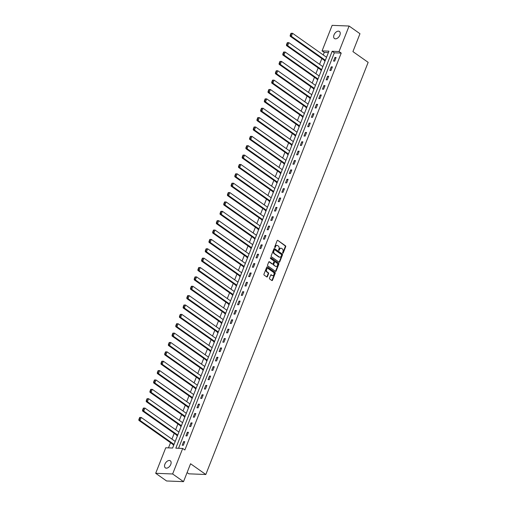 <?xml version="1.0" encoding="UTF-8"?>
<svg xmlns="http://www.w3.org/2000/svg" width="507" height="507" viewBox="0 0 507 507"><rect width="100%" height="100%" fill="white"/><g stroke="black" fill="none" stroke-linecap="round" stroke-linejoin="round"><path stroke-width="0.76" d="M282.773 253.177A0.463 0.342 92.3 0 0 283.236 252.974L285.701 246.713A0.665 0.488 92.3 0 0 285.504 245.819L277.817 240.394A0.665 0.488 92.3 0 0 277.152 240.679L274.686 246.947A0.463 0.342 92.3 0 0 275.282 247.365L275.605 246.554A2.117 1.553 92.3 0 1 277.056 245.401A2.117 1.553 92.3 0 1 277.716 245.635L278.356 246.085A2.117 1.553 92.3 0 1 278.983 248.937L278.66 249.748A0.463 0.342 92.3 0 0 279.262 250.173L279.579 249.362A2.117 1.553 92.3 0 1 281.03 248.208A2.117 1.553 92.3 0 1 281.689 248.436L282.329 248.893A2.117 1.553 92.3 0 1 282.957 251.738L282.633 252.549A0.463 0.342 92.3 0 0 282.773 253.177M282.691 253.094A0.463 0.342 92.3 0 0 282.773 252.955L285.245 246.694A0.665 0.488 92.3 0 0 285.048 245.8L277.817 240.394M274.743 247.486A0.463 0.342 92.3 0 0 274.826 247.346L275.149 246.535L275.605 246.554M278.717 250.293A0.463 0.342 92.3 0 0 278.799 250.154L279.123 249.343L279.579 249.362M164.895 464.203A4.316 2.649 125.2 0 1 170.32 460.793A4.316 2.649 125.2 0 1 170.764 464.444A4.316 2.649 125.2 0 1 165.339 467.853A4.316 2.649 125.2 0 1 164.895 464.203M334.012 34.882A4.316 2.649 125.2 0 1 339.437 31.472A4.316 2.649 125.2 0 1 339.88 35.116A4.316 2.649 125.2 0 1 334.455 38.526A4.316 2.649 125.2 0 1 334.012 34.882M269.483 278.102A0.665 0.488 92.3 0 0 269.68 278.989L271.841 280.517A0.665 0.488 92.3 0 0 272.5 280.225L275.238 273.267A0.665 0.488 92.3 0 0 275.041 272.379L267.354 266.955A0.665 0.488 92.3 0 0 266.695 267.24L263.951 274.198A0.665 0.488 92.3 0 0 264.147 275.086L266.752 276.923A0.665 0.488 92.3 0 0 267.411 276.638L268.583 273.66A0.665 0.488 92.3 0 0 268.393 272.772L267.1 271.86A1.774 1.299 92.3 0 1 266.467 269.838A1.774 1.299 92.3 0 1 267.791 268.514A1.774 1.299 92.3 0 1 268.342 268.704L273.406 272.278A1.774 1.299 92.3 0 1 274.034 274.293A1.774 1.299 92.3 0 1 272.715 275.624A1.774 1.299 92.3 0 1 272.164 275.428L271.321 274.832A0.665 0.488 92.3 0 0 270.656 275.124L269.483 278.102M349.089 26.028L359.97 33.709L352.923 51.606L368.158 62.355L205.81 474.501L190.575 463.753L183.521 481.65L172.64 473.975L155.687 473.291L165.745 447.77L172.614 448.042L328.954 51.15L322.084 50.877L332.136 25.35L349.089 26.028L339.031 51.556L332.161 51.277L175.821 448.169L182.691 448.448L172.64 473.975M182.691 448.448L184.871 449.982L341.211 53.089L339.031 51.556M279.059 262.176A0.665 0.488 92.3 0 0 279.718 261.891L282.462 254.932A0.665 0.488 92.3 0 0 282.266 254.045L274.572 248.614A0.665 0.488 92.3 0 0 273.913 248.905L271.175 255.864A0.665 0.488 92.3 0 0 271.372 256.751L279.059 262.176M278.85 264.103L276.112 271.061A0.665 0.488 92.3 0 1 275.453 271.346L267.759 265.922A0.665 0.488 92.3 0 1 267.563 265.028L268.735 262.049A0.665 0.488 92.3 0 1 269.394 261.764L272.512 263.963A0.665 0.488 92.3 0 0 273.172 263.678L273.951 261.701A0.665 0.488 92.3 0 0 273.755 260.807L270.51 258.519A0.463 0.342 92.3 0 1 270.833 257.695L278.654 263.209A0.665 0.488 92.3 0 1 278.85 264.103L278.394 264.084L275.65 271.042L276.112 271.061M187.096 472.581L188.858 473.823L205.81 474.501M341.211 53.089L334.335 52.817L178.559 448.283M334.943 57.475L333.524 61.081L334.671 61.125L336.09 57.519L334.943 57.475L335.856 58.121M331.255 66.848L329.835 70.448L330.982 70.498L332.402 66.892L331.255 66.848L332.167 67.488M327.56 76.215L326.147 79.821L327.288 79.865L328.707 76.259L327.56 76.215L328.473 76.855M323.872 85.588L322.452 89.188L323.599 89.232L325.019 85.632L323.872 85.588L324.784 86.228M320.183 94.955L318.764 98.561L319.904 98.605L321.324 94.999L320.183 94.955L321.089 95.595M316.488 104.328L315.069 107.928L316.216 107.972L317.636 104.372L316.488 104.328L317.401 104.968M312.8 113.695L311.38 117.301L312.527 117.345L313.947 113.739L312.8 113.695L313.713 114.335M309.112 123.062L307.692 126.668L308.833 126.712L310.252 123.112L309.112 123.062L310.018 123.708M305.417 132.435L303.997 136.041L305.144 136.085L306.564 132.479L305.417 132.435L306.329 133.075M301.728 141.802L300.309 145.408L301.456 145.452L302.875 141.852L301.728 141.802L302.641 142.448M298.034 151.175L296.614 154.774L297.761 154.825L299.181 151.219L298.034 151.175L298.946 151.815M294.345 160.542L292.926 164.148L294.073 164.192L295.492 160.586L294.345 160.542L295.258 161.188M290.657 169.915L289.237 173.514L290.378 173.565L291.798 169.959L290.657 169.915L291.563 170.555M286.962 179.282L285.542 182.888L286.689 182.932L288.109 179.326L286.962 179.282L287.875 179.922M283.274 188.655L281.854 192.254L283.001 192.299L284.421 188.699L283.274 188.655L284.186 189.295M279.585 198.022L278.166 201.628L279.306 201.672L280.726 198.066L279.585 198.022L280.491 198.662M275.89 207.395L274.471 210.994L275.618 211.039L277.037 207.439L275.89 207.395L276.803 208.035M272.202 216.762L270.782 220.368L271.929 220.412L273.349 216.806L272.202 216.762L273.108 217.402M268.507 226.128L267.088 229.734L268.235 229.779L269.654 226.179L268.507 226.128L269.42 226.775M264.819 235.502L263.399 239.108L264.546 239.152L265.966 235.546L264.819 235.502L265.731 236.142M261.13 244.868L259.711 248.474L260.852 248.519L262.271 244.919L261.13 244.868L262.037 245.515M257.436 254.241L256.016 257.841L257.163 257.892L258.583 254.286L257.436 254.241L258.348 254.882M253.747 263.608L252.328 267.214L253.475 267.259L254.894 263.653L253.747 263.608L254.66 264.255M250.059 272.981L248.639 276.581L249.78 276.632L251.199 273.026L250.059 272.981L250.965 273.622M246.364 282.348L244.944 285.954L246.091 285.999L247.511 282.393L246.364 282.348L247.277 282.988M242.676 291.721L241.256 295.321L242.403 295.366L243.823 291.766L242.676 291.721L243.582 292.362M238.981 301.088L237.561 304.694L238.708 304.739L240.128 301.133L238.981 301.088L239.893 301.728M235.292 310.455L233.873 314.061L235.02 314.106L236.439 310.506L235.292 310.455L236.205 311.102M231.604 319.828L230.184 323.434L231.325 323.479L232.745 319.873L231.604 319.828L232.51 320.468M227.909 329.195L226.49 332.801L227.637 332.846L229.056 329.246L227.909 329.195L228.822 329.842M224.221 338.568L222.801 342.168L223.948 342.219L225.368 338.613L224.221 338.568L225.133 339.208M220.532 347.935L219.113 351.541L220.253 351.585L221.673 347.986L220.532 347.935L221.439 348.582M216.838 357.308L215.418 360.908L216.565 360.959L217.985 357.353L216.838 357.308L217.75 357.948M213.149 366.675L211.73 370.281L212.87 370.325L214.29 366.719L213.149 366.675L214.055 367.322M209.454 376.048L208.035 379.648L209.182 379.699L210.601 376.093L209.454 376.048L210.367 376.688M205.766 385.415L204.346 389.021L205.493 389.065L206.913 385.459L205.766 385.415L206.679 386.055M202.078 394.788L200.658 398.388L201.799 398.432L203.218 394.833L202.078 394.788L202.984 395.428M198.383 404.155L196.963 407.761L198.11 407.805L199.53 404.199L198.383 404.155L199.295 404.795M194.694 413.522L193.275 417.128L194.422 417.172L195.841 413.573L194.694 413.522L195.607 414.168M191 422.895L189.586 426.501L190.727 426.545L192.147 422.939L191 422.895L191.912 423.535M187.311 432.262L185.892 435.868L187.039 435.912L188.458 432.313L187.311 432.262L188.224 432.908M183.623 441.635L182.203 445.235L183.344 445.285L184.763 441.679L183.623 441.635L184.529 442.275M328.39 52.576L324.258 52.411L323.257 54.952M321.844 58.552L319.568 64.319M318.149 67.919L315.874 73.692M314.46 77.292L312.185 83.059M310.766 86.659L308.497 92.432M307.077 96.032L304.802 101.799M303.389 105.399L301.114 111.166M299.694 114.766L297.425 120.539M296.006 124.139L293.73 129.906M292.311 133.506L290.042 139.279M288.622 142.879L286.347 148.646M284.934 152.246L282.659 158.019M281.239 161.619L278.97 167.386M277.551 170.986L275.276 176.759M273.862 180.359L271.587 186.126M270.168 189.726L267.899 195.499M266.479 199.099L264.204 204.866M262.784 208.466L260.516 214.233M259.096 217.833L256.821 223.606M255.408 227.206L253.132 232.973M251.713 236.573L249.444 242.346M248.024 245.946L245.749 251.713M244.336 255.313L242.061 261.086M240.641 264.686L238.372 270.453M236.953 274.053L234.678 279.826M233.258 283.426L230.989 289.193M229.57 292.793L227.294 298.566M225.881 302.166L223.606 307.933M222.186 311.532L219.918 317.3M218.498 320.899L216.223 326.673M214.81 330.272L212.534 336.04M211.115 339.639L208.846 345.413M207.426 349.012L205.151 354.78M203.732 358.379L201.463 364.153M200.043 367.752L197.768 373.52M196.355 377.119L194.08 382.893M192.66 386.492L190.391 392.26M188.972 395.859L186.696 401.633M185.277 405.232L183.008 411M181.588 414.599L179.313 420.366M177.9 423.966L175.625 429.74M174.205 433.339L171.936 439.106M170.517 442.706L168.482 447.877M324.48 60.415L324.36 60.713L325.177 60.745M320.792 69.782L320.671 70.08L321.482 70.118M317.097 79.155L316.983 79.453L317.794 79.485M313.408 88.522L313.288 88.82L314.099 88.858M309.72 97.889L309.6 98.193L310.411 98.225M306.025 107.262L305.911 107.56L306.722 107.592M302.337 116.629L302.216 116.933L303.028 116.965M298.642 126.002L298.528 126.3L299.339 126.332M294.954 135.369L294.833 135.673L295.651 135.705M291.265 144.742L291.145 145.04L291.956 145.072M287.57 154.109L287.456 154.413L288.268 154.445M283.882 163.482L283.762 163.78L284.573 163.812M280.194 172.849L280.073 173.147L280.884 173.185M276.499 182.222L276.385 182.52L277.196 182.552M272.81 191.589L272.69 191.887L273.501 191.925M269.116 200.956L269.002 201.26L269.813 201.292M265.427 210.329L265.307 210.627L266.124 210.659M261.739 219.696L261.618 220L262.43 220.032M258.044 229.069L257.93 229.367L258.741 229.398M254.356 238.436L254.235 238.74L255.046 238.772M250.667 247.809L250.547 248.107L251.358 248.138M246.972 257.176L246.852 257.48L247.67 257.512M243.284 266.549L243.164 266.847L243.975 266.878M239.589 275.916L239.475 276.214L240.286 276.252M235.901 285.289L235.78 285.587L236.598 285.618M232.212 294.656L232.092 294.954L232.903 294.985M228.518 304.023L228.404 304.327L229.215 304.358M224.829 313.396L224.709 313.694L225.52 313.725M221.141 322.763L221.02 323.067L221.832 323.098M217.446 332.136L217.326 332.434L218.143 332.465M213.758 341.503L213.637 341.807L214.448 341.838M210.063 350.876L209.949 351.174L210.76 351.205M206.374 360.243L206.254 360.547L207.065 360.578M202.686 369.616L202.566 369.914L203.377 369.945M198.991 378.983L198.877 379.28L199.688 379.318M195.303 388.356L195.182 388.654L195.994 388.685M191.608 397.722L191.494 398.02L192.305 398.052M187.92 407.089L187.799 407.394L188.617 407.425M184.231 416.462L184.111 416.76L184.922 416.792M180.536 425.829L180.422 426.134L181.233 426.165M176.848 435.202L176.728 435.5L177.539 435.532M173.16 444.569L173.039 444.873L173.85 444.905M183.521 481.65L166.569 480.972L155.687 473.291M324.258 52.411L322.084 50.877M334.335 52.817L332.161 51.277M280.802 248.221A2.117 1.553 92.3 0 0 280.574 248.189A2.117 1.553 92.3 0 0 279.123 249.343M276.828 245.42A2.117 1.553 92.3 0 0 276.6 245.382A2.117 1.553 92.3 0 0 275.149 246.535M279.04 262.163A0.665 0.488 92.3 0 0 279.262 261.872L282.006 254.913A0.665 0.488 92.3 0 0 281.81 254.026L274.135 248.614M281.607 255.16A0.463 0.342 92.3 0 0 281.474 254.539L274.718 249.774A0.463 0.342 92.3 0 0 274.255 249.976L273.919 250.832A2.117 1.553 92.3 0 0 274.547 253.684L279.161 256.935A2.117 1.553 92.3 0 0 279.82 257.169A2.117 1.553 92.3 0 0 281.271 256.016L281.607 255.16M274.262 249.755A0.463 0.342 92.3 0 0 273.799 249.957L274.255 249.976M279.591 257.138A2.117 1.553 92.3 0 1 279.363 257.15A2.117 1.553 92.3 0 1 278.704 256.916L274.084 253.665A2.117 1.553 92.3 0 1 273.463 250.813L273.799 249.957M268.957 261.758L272.056 263.944A0.665 0.488 92.3 0 0 272.474 263.963M270.472 257.74L278.654 263.209M275.751 266.245A1.774 1.299 92.3 0 0 276.302 266.441A1.774 1.299 92.3 0 0 277.627 265.11A1.774 1.299 92.3 0 0 276.993 263.095L275.212 261.834A0.665 0.488 92.3 0 0 274.553 262.125L273.774 264.096A0.665 0.488 92.3 0 0 273.97 264.99L275.295 266.232A1.774 1.299 92.3 0 0 275.846 266.422A1.774 1.299 92.3 0 0 276.074 266.403M274.75 261.815A0.665 0.488 92.3 0 0 274.091 262.106L274.553 262.125M275.295 266.232L273.507 264.971A0.665 0.488 92.3 0 1 273.317 264.077L274.091 262.106M278.394 264.084A0.665 0.488 92.3 0 0 278.197 263.19M272.487 275.586A1.774 1.299 92.3 0 1 272.253 275.605A1.774 1.299 92.3 0 1 271.701 275.415L270.884 274.832L271.321 274.832M267.563 268.526A1.774 1.299 92.3 0 0 267.335 268.495A1.774 1.299 92.3 0 0 266.01 269.825A1.774 1.299 92.3 0 0 266.638 271.841L267.1 271.86M266.733 276.911A0.665 0.488 92.3 0 0 266.955 276.619L268.127 273.641A0.665 0.488 92.3 0 0 267.93 272.753L266.638 271.841M271.815 280.498A0.665 0.488 92.3 0 0 272.044 280.206L274.781 273.248A0.665 0.488 92.3 0 0 274.585 272.36L266.916 266.948M290.993 33.297L290.162 35.401L290.625 35.42L291.449 33.316L290.993 33.297L292.539 33.278L326.546 57.272M325.361 60.27L291.354 36.282L290.207 36.238L324.936 60.739M291.449 33.316L292.539 33.278L291.354 36.282L290.625 35.42M290.162 35.401L290.207 36.238M287.304 42.67L286.474 44.768L286.93 44.787L287.761 42.689L287.304 42.67L288.844 42.651L322.851 66.639M321.672 69.643L287.665 45.655L286.518 45.605L321.248 70.105M287.761 42.689L288.844 42.651L287.665 45.655L286.93 44.787M286.474 44.768L286.518 45.605M283.609 52.037L282.786 54.141L283.242 54.16L284.072 52.056L283.609 52.037L285.156 52.018L319.163 76.006M317.978 79.01L283.971 55.022L282.83 54.978L317.559 79.479M284.072 52.056L285.156 52.018L283.971 55.022L283.242 54.16M282.786 54.141L282.83 54.978M279.921 61.41L279.091 63.508L279.553 63.527L280.377 61.429L279.921 61.41L281.467 61.391L315.474 85.379M314.289 88.383L280.282 64.389L279.135 64.345L313.865 88.845M280.377 61.429L281.467 61.391L280.282 64.389L279.553 63.527M279.091 63.508L279.135 64.345M276.233 70.777L275.402 72.881L275.859 72.9L276.689 70.796L276.233 70.777L277.773 70.758L311.78 94.746M310.601 97.75L276.594 73.762L275.447 73.718L310.176 98.212M276.689 70.796L277.773 70.758L276.594 73.762L275.859 72.9M275.402 72.881L275.447 73.718M272.538 80.15L271.714 82.248L272.17 82.267L272.994 80.163L272.538 80.15L274.084 80.131L308.091 104.119M306.906 107.123L272.899 83.129L271.758 83.085L306.488 107.585M272.994 80.163L274.084 80.131L272.899 83.129L272.17 82.267M271.714 82.248L271.758 83.085M268.849 89.517L268.019 91.621L268.476 91.64L269.306 89.536L268.849 89.517L270.396 89.498L304.396 113.486M303.218 116.49L269.211 92.502L268.064 92.458L302.793 116.952M269.306 89.536L270.396 89.498L269.211 92.502L268.476 91.64M268.019 91.621L268.064 92.458M265.155 98.884L264.331 100.988L264.787 101.007L265.617 98.903L265.155 98.884L266.701 98.865L300.708 122.859M299.523 125.863L265.522 101.869L264.375 101.825L299.105 126.325M265.617 98.903L266.701 98.865L265.522 101.869L264.787 101.007M264.331 100.988L264.375 101.825M261.466 108.257L260.636 110.361L261.099 110.374L261.923 108.276L261.466 108.257L263.013 108.238L297.02 132.226M295.835 135.23L261.827 111.242L260.68 111.198L295.41 135.692M261.923 108.276L263.013 108.238L261.827 111.242L261.099 110.374M260.636 110.361L260.68 111.198M257.778 117.624L256.948 119.728L257.404 119.747L258.234 117.643L257.778 117.624L259.318 117.605L293.325 141.599M292.146 144.596L258.139 120.609L256.992 120.565L291.721 145.065M258.234 117.643L259.318 117.605L258.139 120.609L257.404 119.747M256.948 119.728L256.992 120.565M254.083 126.997L253.259 129.101L253.715 129.114L254.546 127.016L254.083 126.997L255.629 126.978L289.636 150.966M288.451 153.97L254.444 129.982L253.304 129.931L288.033 154.432M254.546 127.016L255.629 126.978L254.444 129.982L253.715 129.114M253.259 129.101L253.304 129.931M250.395 136.364L249.564 138.468L250.027 138.487L250.851 136.383L250.395 136.364L251.941 136.345L285.948 160.339M284.763 163.336L250.756 139.349L249.609 139.305L284.338 163.805M250.851 136.383L251.941 136.345L250.756 139.349L250.027 138.487M249.564 138.468L249.609 139.305M246.706 145.737L245.876 147.835L246.332 147.854L247.163 145.756L246.706 145.737L248.246 145.718L282.253 169.706M281.074 172.71L247.067 148.722L245.92 148.671L280.65 173.172M247.163 145.756L248.246 145.718L247.067 148.722L246.332 147.854M245.876 147.835L245.92 148.671M243.011 155.104L242.181 157.208L242.644 157.227L243.468 155.123L243.011 155.104L244.558 155.085L278.565 179.072M277.38 182.076L243.373 158.089L242.232 158.045L276.961 182.545M243.468 155.123L244.558 155.085L243.373 158.089L242.644 157.227M242.181 157.208L242.232 158.045M239.323 164.477L238.493 166.575L238.949 166.594L239.779 164.496L239.323 164.477L240.869 164.458L274.87 188.446M273.691 191.45L239.684 167.456L238.537 167.411L273.267 191.912M239.779 164.496L240.869 164.458L239.684 167.456L238.949 166.594M238.493 166.575L238.537 167.411M235.628 173.844L234.804 175.948L235.261 175.967L236.091 173.863L235.628 173.844L237.175 173.825L271.182 197.812M269.997 200.816L235.996 176.829L234.849 176.785L269.578 201.279M236.091 173.863L237.175 173.825L235.996 176.829L235.261 175.967M234.804 175.948L234.849 176.785M231.94 183.217L231.11 185.315L231.572 185.334L232.396 183.23L231.94 183.217L233.486 183.198L267.493 207.186M266.308 210.19L232.301 186.196L231.154 186.151L265.883 210.652M232.396 183.23L233.486 183.198L232.301 186.196L231.572 185.334M231.11 185.315L231.154 186.151M228.251 192.584L227.421 194.688L227.877 194.707L228.708 192.603L228.251 192.584L229.791 192.565L263.798 216.552M262.62 219.556L228.613 195.569L227.466 195.525L262.195 220.019M228.708 192.603L229.791 192.565L228.613 195.569L227.877 194.707M227.421 194.688L227.466 195.525M224.557 201.951L223.733 204.055L224.189 204.074L225.019 201.97L224.557 201.951L226.103 201.932L260.11 225.926M258.925 228.93L224.918 204.936L223.777 204.891L258.507 229.392M225.019 201.97L226.103 201.932L224.918 204.936L224.189 204.074M223.733 204.055L223.777 204.891M220.868 211.324L220.038 213.428L220.494 213.441L221.325 211.343L220.868 211.324L222.415 211.305L256.422 235.292M255.236 238.296L221.229 214.309L220.082 214.265L254.812 238.759M221.325 211.343L222.415 211.305L221.229 214.309L220.494 213.441M220.038 213.428L220.082 214.265M217.173 220.691L216.35 222.795L216.806 222.814L217.636 220.71L217.173 220.691L218.72 220.672L252.727 244.666M251.542 247.663L217.541 223.676L216.394 223.631L251.123 248.132M217.636 220.71L218.72 220.672L217.541 223.676L216.806 222.814M216.35 222.795L216.394 223.631M213.485 230.064L212.655 232.168L213.117 232.181L213.941 230.083L213.485 230.064L215.031 230.045L249.038 254.032M247.853 257.036L213.846 233.049L212.706 232.998L247.429 257.499M213.941 230.083L215.031 230.045L213.846 233.049L213.117 232.181M212.655 232.168L212.706 232.998M209.797 239.431L208.966 241.535L209.423 241.554L210.253 239.45L209.797 239.431L211.343 239.412L245.344 263.406M244.165 266.403L210.158 242.416L209.011 242.371L243.74 266.872M210.253 239.45L211.343 239.412L210.158 242.416L209.423 241.554M208.966 241.535L209.011 242.371M206.102 248.804L205.278 250.902L205.734 250.921L206.564 248.823L206.102 248.804L207.648 248.785L241.655 272.772M240.47 275.776L206.469 251.789L205.322 251.738L240.052 276.239M206.564 248.823L207.648 248.785L206.469 251.789L205.734 250.921M205.278 250.902L205.322 251.738M202.413 258.171L201.583 260.275L202.046 260.294L202.87 258.19L202.413 258.171L203.96 258.152L237.967 282.139M236.782 285.143L202.775 261.156L201.628 261.111L236.357 285.612M202.87 258.19L203.96 258.152L202.775 261.156L202.046 260.294M201.583 260.275L201.628 261.111M198.725 267.544L197.895 269.642L198.351 269.661L199.181 267.563L198.725 267.544L200.265 267.525L234.272 291.512M233.093 294.516L199.086 270.523L197.939 270.478L232.669 294.979M199.181 267.563L200.265 267.525L199.086 270.523L198.351 269.661M197.895 269.642L197.939 270.478M195.03 276.911L194.206 279.015L194.663 279.034L195.493 276.93L195.03 276.911L196.577 276.892L230.584 300.879M229.398 303.883L195.391 279.896L194.251 279.851L228.98 304.346M195.493 276.93L196.577 276.892L195.391 279.896L194.663 279.034M194.206 279.015L194.251 279.851M191.342 286.284L190.512 288.382L190.968 288.401L191.798 286.297L191.342 286.284L192.888 286.265L226.889 310.252M225.71 313.256L191.703 289.263L190.556 289.218L225.285 313.719M191.798 286.297L192.888 286.265L191.703 289.263L190.968 288.401M190.512 288.382L190.556 289.218M187.647 295.651L186.823 297.755L187.279 297.774L188.11 295.67L187.647 295.651L189.193 295.632L223.2 319.619M222.015 322.623L188.015 298.636L186.868 298.591L221.597 323.086M188.11 295.67L189.193 295.632L188.015 298.636L187.279 297.774M186.823 297.755L186.868 298.591M183.959 305.018L183.128 307.122L183.591 307.141L184.415 305.037L183.959 305.018L185.505 304.999L219.512 328.992M218.327 331.996L184.32 308.002L183.179 307.958L217.902 332.459M184.415 305.037L185.505 304.999L184.32 308.002L183.591 307.141M183.128 307.122L183.179 307.958M180.27 314.391L179.44 316.495L179.896 316.507L180.726 314.41L180.27 314.391L181.817 314.372L215.817 338.359M214.638 341.363L180.631 317.376L179.484 317.325L214.214 341.826M180.726 314.41L181.817 314.372L180.631 317.376L179.896 316.507M179.44 316.495L179.484 317.325M176.575 323.758L175.752 325.862L176.208 325.881L177.038 323.777L176.575 323.758L178.122 323.739L212.129 347.732M210.944 350.73L176.937 326.742L175.796 326.698L210.525 351.199M177.038 323.777L178.122 323.739L176.937 326.742L176.208 325.881M175.752 325.862L175.796 326.698M172.887 333.131L172.057 335.228L172.519 335.247L173.343 333.15L172.887 333.131L174.433 333.112L208.44 357.099M207.255 360.103L173.248 336.116L172.101 336.065L206.831 360.566M173.343 333.15L174.433 333.112L173.248 336.116L172.519 335.247M172.057 335.228L172.101 336.065M169.199 342.498L168.368 344.602L168.825 344.621L169.655 342.517L169.199 342.498L170.739 342.478L204.746 366.466M203.567 369.47L169.56 345.482L168.413 345.438L203.142 369.939M169.655 342.517L170.739 342.478L169.56 345.482L168.825 344.621M168.368 344.602L168.413 345.438M165.504 351.871L164.68 353.968L165.136 353.987L165.96 351.89L165.504 351.871L167.05 351.852L201.057 375.839M199.872 378.843L165.865 354.856L164.724 354.805L199.454 379.306M165.96 351.89L167.05 351.852L165.865 354.856L165.136 353.987M164.68 353.968L164.724 354.805M161.815 361.238L160.985 363.342L161.441 363.361L162.272 361.257L161.815 361.238L163.362 361.218L197.362 385.206M196.184 388.21L162.177 364.222L161.03 364.178L195.759 388.679M162.272 361.257L163.362 361.218L162.177 364.222L161.441 363.361M160.985 363.342L161.03 364.178M158.121 370.611L157.297 372.708L157.753 372.727L158.583 370.63L158.121 370.611L159.667 370.592L193.674 394.579M192.489 397.583L158.488 373.589L157.341 373.545L192.071 398.046M158.583 370.63L159.667 370.592L158.488 373.589L157.753 372.727M157.297 372.708L157.341 373.545M154.432 379.977L153.602 382.082L154.065 382.101L154.889 379.997L154.432 379.977L155.979 379.958L189.986 403.946M188.8 406.95L154.793 382.962L153.646 382.918L188.376 407.413M154.889 379.997L155.979 379.958L154.793 382.962L154.065 382.101M153.602 382.082L153.646 382.918M150.744 389.351L149.914 391.448L150.37 391.467L151.2 389.363L150.744 389.351L152.284 389.325L186.291 413.319M185.112 416.323L151.105 392.329L149.958 392.285L184.687 416.786M151.2 389.363L152.284 389.325L151.105 392.329L150.37 391.467M149.914 391.448L149.958 392.285M147.049 398.717L146.225 400.822L146.681 400.841L147.512 398.736L147.049 398.717L148.595 398.698L182.602 422.686M181.417 425.69L147.41 401.702L146.27 401.658L180.999 426.153M147.512 398.736L148.595 398.698L147.41 401.702L146.681 400.841M146.225 400.822L146.27 401.658M143.361 408.084L142.53 410.188L142.993 410.207L143.817 408.103L143.361 408.084L144.907 408.065L178.914 432.059M177.729 435.063L143.722 411.069L142.575 411.025L177.304 435.526M143.817 408.103L144.907 408.065L143.722 411.069L142.993 410.207M142.53 410.188L142.575 411.025M139.672 417.457L138.842 419.562L139.298 419.574L140.128 417.476L139.672 417.457L141.212 417.438L175.219 441.426M174.04 444.43L140.033 420.442L138.886 420.392L173.616 444.893M140.128 417.476L141.212 417.438L140.033 420.442L139.298 419.574M138.842 419.562L138.886 420.392M282.773 252.955L283.236 252.974M274.826 247.346L275.282 247.365M278.799 250.154L279.262 250.173M285.048 245.8L285.504 245.819M285.245 246.694L285.701 246.713M274.16 248.601L274.572 248.614M281.81 254.026L282.266 254.045M282.006 254.913L282.462 254.932M279.262 261.872L279.718 261.891M273.463 250.813L273.919 250.832M274.084 253.665L274.547 253.684M278.704 256.916L279.161 256.935M268.976 261.745L269.394 261.764M272.056 263.944L272.512 263.963M273.317 264.077L273.774 264.096M273.507 264.971L273.97 264.99M271.701 275.415L272.164 275.428M267.93 272.753L268.393 272.772M268.127 273.641L268.583 273.66M266.955 276.619L267.411 276.638M266.935 266.935L267.354 266.955M274.585 272.36L275.041 272.379M274.781 273.248L275.238 273.267M272.044 280.206L272.5 280.225M280.574 248.189L281.03 248.208M276.6 245.382L277.056 245.401M274.116 249.704L274.572 249.723M279.363 257.15L279.82 257.169M272.265 264.02L272.722 264.039M275.846 266.422L276.302 266.441M274.547 261.745L275.003 261.764M272.253 275.605L272.715 275.624M267.335 268.495L267.791 268.514"/></g></svg>
